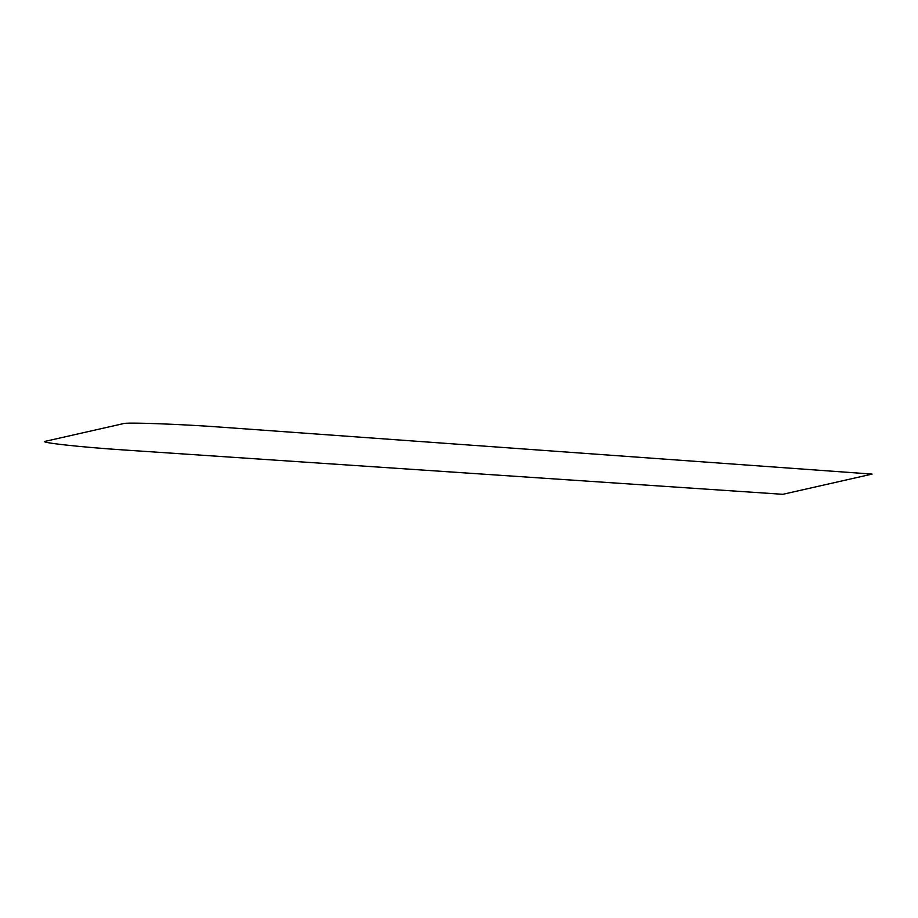 <?xml version="1.0" encoding="UTF-8"?>
<svg xmlns="http://www.w3.org/2000/svg" width="918" height="918" viewBox="0 0 918 918"><rect width="100%" height="100%" fill="white"/><g stroke="black" fill="none" stroke-linecap="round" stroke-linejoin="round"><path stroke-width="0.69" stroke-dasharray="4.59 3.44" d=""/><path stroke-width="1.38" d="M782.859 494.309L872.1 474.09L225.071 427.444C182.475 424.196 124.55 422.062 123.127 423.691L45.9 441.179C35.71 442.201 80.795 447.238 125.261 450.061L782.859 494.309"/></g></svg>
